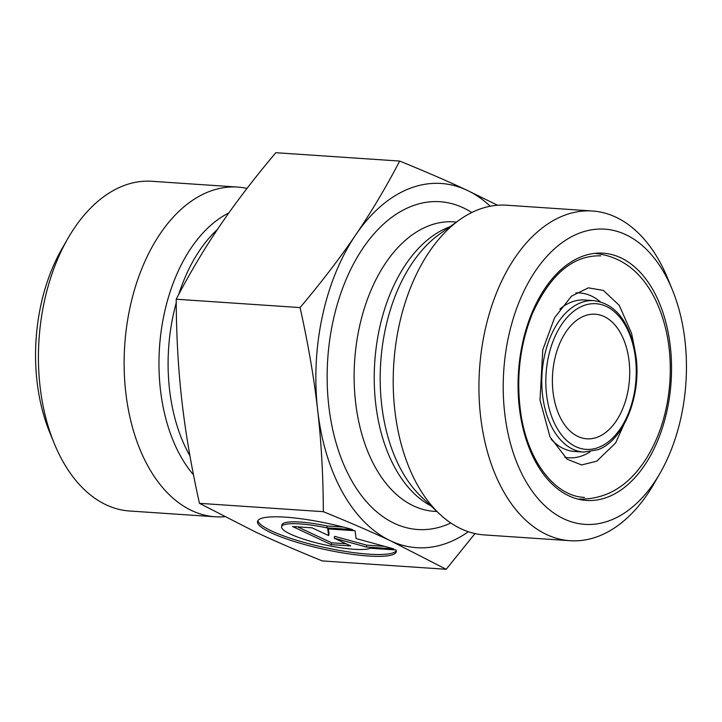 <?xml version="1.0" encoding="UTF-8"?>
<svg xmlns="http://www.w3.org/2000/svg" width="722" height="722" viewBox="0 0 722 722"><rect width="100%" height="100%" fill="white"/><g stroke="black" fill="none" stroke-linecap="round" stroke-linejoin="round"><path stroke-width="1.08" d="M396.089 549.974A71 13.041 12.3 0 1 396.297 551.689A71 13.041 12.3 0 1 324.142 549.334A71 13.041 12.3 0 1 257.537 521.483A71 13.041 12.3 0 1 352.625 529.596L326.867 527.863A46.398 8.52 -167.7 0 0 281.58 526.717A46.398 8.52 -167.7 0 0 319.359 543.594A46.398 8.52 -167.7 0 0 370.332 548.242L396.089 549.974M257.916 520.598A71 13.041 -167.7 0 0 324.539 547.484A71 13.041 -167.7 0 0 396.315 550.733M281.58 526.717L281.986 524.867A46.398 8.52 12.3 0 1 327.265 526.013L343.455 527.105M326.867 527.863L327.265 526.013M331.227 544.632L292.59 526.519L312.112 527.836L328.663 535.598L327.716 528.883L355.043 530.733L356.145 538.558L393.68 548.846L366.361 546.996L334.187 538.188L350.748 545.949L331.227 544.632L331.633 542.791L346.082 543.756M334.187 538.188L334.593 536.338L366.758 545.155L384.609 546.355M366.361 546.996L366.758 545.155M328.384 528.928L329.061 533.748L328.663 535.598M297.663 526.861L331.633 542.791M399.69 161.069C425.556 171.592 448.01 181.33 467.053 190.265A182.522 112.623 93.9 0 0 355.829 234.722A182.522 112.623 93.9 0 0 317.653 410.033C314.079 378.346 308.222 344.195 300.081 307.581C321.813 281.76 340.396 257.474 355.829 234.722C371.325 211.979 385.945 187.422 399.69 161.069L275.804 152.712C254.072 178.533 235.489 202.819 220.057 225.571C204.561 248.314 189.94 272.871 176.195 299.224C176.349 335.297 178.244 369.186 181.89 400.881C185.464 432.568 191.321 466.719 199.452 503.333L254.947 531.735C273.99 540.67 296.444 550.408 322.31 560.931L446.196 569.288L390.71 540.886A182.522 112.623 93.9 0 0 468.334 531.726M474.995 533.576L446.196 569.288M490.283 206.23A182.522 112.623 93.9 0 0 467.053 190.265L497.557 205.256M390.71 540.886C371.668 531.952 349.213 522.214 323.339 511.69C323.194 475.618 321.299 441.729 317.653 410.033A182.522 112.623 93.9 0 0 390.71 540.886M323.339 511.69L199.452 503.333M300.081 307.581L176.195 299.224M552.998 391.721A62.444 38.528 93.9 0 0 586.851 438.814A62.444 38.528 93.9 0 0 629.494 379.104A62.444 38.528 93.9 0 0 595.253 314.214A62.444 38.528 93.9 0 0 584.161 316.037A62.444 38.528 93.9 0 0 552.998 391.721M504.669 412.803A147.938 91.288 -86.1 0 1 561.698 242.926A147.938 91.288 -86.1 0 1 672.417 289.973A147.938 91.288 -86.1 0 1 660.061 473.19A147.938 91.288 -86.1 0 1 567.781 520.535A147.938 91.288 -86.1 0 1 504.669 412.803M672.417 289.973L667.904 278.918A165.23 101.955 93.9 0 0 592.365 210.995A165.23 101.955 93.9 0 0 480.554 416.098A165.23 101.955 93.9 0 0 570.127 540.715A165.23 101.955 93.9 0 0 599.477 535.868A165.23 101.955 93.9 0 0 654.105 483.55L660.061 473.19M592.365 210.995L506.654 205.21A165.23 101.955 93.9 0 0 459.4 219.966A165.23 101.955 93.9 0 0 393.815 363.211A165.23 101.955 93.9 0 0 439.581 513.965A165.23 101.955 93.9 0 0 484.426 534.93L570.127 540.715M67.895 238.45L61.939 248.81A147.938 91.288 93.9 0 0 49.583 432.027L54.096 443.082A165.23 101.955 -86.1 0 1 67.895 238.45A165.23 101.955 -86.1 0 1 151.873 181.285L237.574 187.07A165.23 101.955 -86.1 0 1 247.005 188.424M224.443 516.744A165.23 101.955 -86.1 0 1 215.346 516.79L129.635 511.005A165.23 101.955 -86.1 0 1 54.096 443.082M215.346 516.79A165.23 101.955 -86.1 0 1 124.735 345.071A165.23 101.955 -86.1 0 1 237.574 187.07M599.107 447.216A73.012 45.053 -86.1 0 1 548.494 356.56A73.012 45.053 -86.1 0 1 625.55 325.757A73.012 45.053 -86.1 0 1 599.107 447.216M593.89 300.641A75.891 46.831 93.9 0 0 542.069 373.211A75.891 46.831 93.9 0 0 583.683 452.08L597.915 449.743C624.196 440.555 642.706 392.921 635.414 352.995C629.033 321.064 615.198 303.61 593.89 300.641L584.54 300.009A75.891 46.831 -86.1 0 0 559.902 309.07M583.683 452.08L574.333 451.449A75.891 46.831 -86.1 0 1 551.13 439.166M608.493 496.781A123.922 76.469 93.9 0 0 653.383 290.623A123.922 76.469 93.9 0 0 522.584 342.905A123.922 76.469 93.9 0 0 608.493 496.781M564.73 457.297A82.615 50.973 93.9 0 0 583.268 455.383A82.615 50.973 93.9 0 0 590.136 451.837M600.253 301.751A82.615 50.973 93.9 0 0 575.822 292.924M471.782 212.521A164.273 101.36 93.9 0 0 327.987 355.612A164.273 101.36 93.9 0 0 447.008 524.668A164.273 101.36 93.9 0 0 450.844 523.008M436.972 511.51L434.211 511.329A145.059 89.51 -86.1 0 1 354.664 360.576A145.059 89.51 -86.1 0 1 453.732 221.862L456.494 222.051M449.914 226.762A145.059 89.51 93.9 0 0 374.763 361.93A145.059 89.51 93.9 0 0 431.088 505.96M439.581 513.965L421.603 497.025A147.631 91.098 -86.1 0 1 380.72 362.327A147.631 91.098 -86.1 0 1 439.319 234.343L459.4 219.966M189.949 455.889A145.059 89.51 -86.1 0 1 176.222 302.852M178.74 294.395A145.059 89.51 -86.1 0 1 217.475 229.397M228.856 212.918A147.631 91.098 93.9 0 0 161.105 331.56A147.631 91.098 93.9 0 0 193.496 474.85M584.414 497.386C555.128 496.393 527.286 461.078 520.634 412.109C516.004 377.453 519.93 344.593 532.43 313.519C550.317 274.342 573.069 255.119 600.704 255.85M634.828 349.728L631.615 333.465L619.286 305.397L603.412 290.443L588.376 287.843L571.517 296.128L554.586 317.698L542.782 349.791L540.002 400.15L549.993 436.873L567.122 459.219L581.625 464.941L596.769 461.187L615.631 442.947L630.838 408.932M579.297 499.064C606.498 499.516 628.862 485.969 646.389 458.407C660.016 436.296 667.859 410.61 669.908 381.351C671.64 352.426 667.299 326.236 656.885 302.789C643.212 273.133 622.869 256.698 595.858 253.494"/></g></svg>
